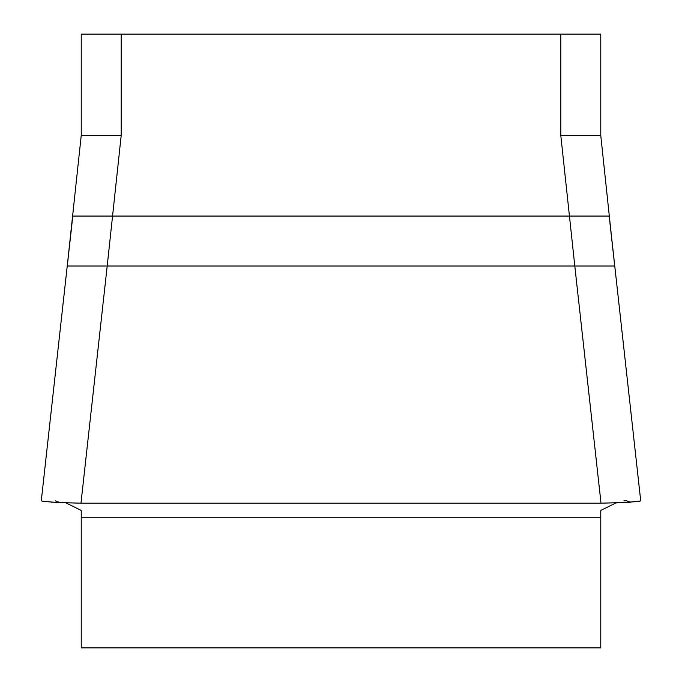 <?xml version="1.0" encoding="UTF-8"?>
<svg xmlns="http://www.w3.org/2000/svg" width="682" height="682" viewBox="0 0 682 682"><rect width="100%" height="100%" fill="white"/><g stroke="black" fill="none" stroke-linecap="round" stroke-linejoin="round"><path stroke-width="1.02" d="M81.235 510.426L66.009 502.907L81.235 510.426L81.235 647.9L600.765 647.9L600.765 510.426L615.991 502.907L600.765 510.426M81.235 135.82L81.235 34.1L600.765 34.1L600.765 135.82M41.312 500.861L41.278 500.852C43.469 501.739 56.708 502.523 80.979 503.197L601.021 503.197L574.798 266.014L614.721 266.014L609.981 223.372M121.2 34.1L121.2 135.454L81.235 135.454L67.245 266.014L107.202 266.014L80.979 503.197M601.021 503.197C625.249 502.523 638.48 501.739 640.722 500.852L640.688 500.861M121.2 135.454L107.202 266.014L574.798 266.014L560.8 135.454L560.8 34.1M628.506 502.174L615.991 502.907L630.679 502.174M60.263 502.634L63.903 502.822M58.311 502.523L52.812 502.123M611.976 241.121L600.765 135.454L560.8 135.454M67.279 266.014L72.795 216.066L600.765 216.066M623.877 500.852L626.656 500.852L630.296 502.123L638.335 501.185M60.238 502.634L55.344 500.852M107.56 262.758L107.202 266.014L81.235 266.014M609.205 216.066L569.282 216.066M81.235 517.783L600.765 517.783M41.278 500.852L67.237 266.014L41.278 500.852M640.722 500.852L609.239 216.066M70.024 241.121L67.237 266.014M53.494 502.174L51.321 502.174"/></g></svg>
